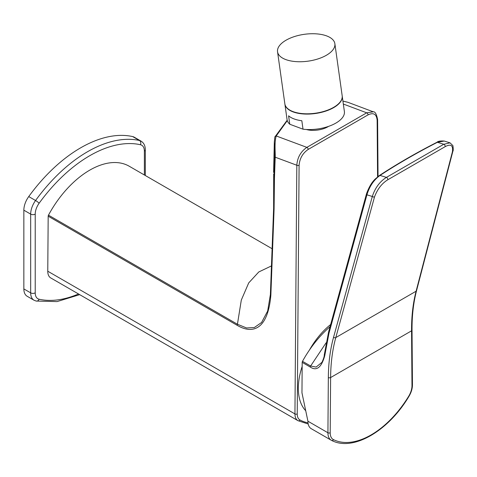 <?xml version="1.0" encoding="UTF-8"?>
<svg xmlns="http://www.w3.org/2000/svg" width="477" height="477" viewBox="0 0 477 477"><rect width="100%" height="100%" fill="white"/><g stroke="black" fill="none" stroke-linecap="round" stroke-linejoin="round"><path stroke-width="0.72" d="M305.727 410.745A56.28 32.49 -60 0 1 302.162 366.419M309.43 350.058A56.28 32.49 -60 0 1 330.65 324.521M373.258 111.815L366.706 112.816L306.86 147.369C300.731 151.573 297.386 157.529 296.819 165.245L275.217 157.201A1.61 0.948 -177.9 0 1 274.758 156.647L274.001 177.712L274.46 178.291L274.096 208.914L270.858 295.191C267.835 329.935 252.5 334.466 237.141 325.29A1.61 0.93 -60 0 1 237.433 324.247L48.475 215.157A78.8 45.494 120 0 1 129.195 166.217L272.105 248.726M342.921 101.076L347.912 102.305L342.927 101.118M328.581 126.363A16.081 7.531 -8 0 1 327.908 126.775A16.081 7.531 172 0 1 306.335 129.488M287.297 120.615L276.231 135.963C274.186 142.301 275.479 153.427 275.217 157.201L274.46 178.291M274.835 137.239L274.323 141.949L274.758 156.647M273.607 173.974L274.001 177.712M270.858 295.191A1.61 0.954 -177.9 0 1 270.387 294.488L273.625 208.222L273.673 175.274L273.923 184.79M273.768 207.823L274.096 208.914M297.863 420.613L50.848 277.996A14.471 8.353 -60 0 1 50.765 277.948A14.471 8.353 -60 0 1 47.766 271.222L48.183 216.194A1.61 0.93 -60 0 1 48.475 215.157M144.37 174.981L144.37 151.102A12.861 7.429 120 0 0 140.459 144.734A125.707 72.576 120 0 0 39.132 203.232A12.861 7.429 120 0 0 35.22 214.125A3.214 1.854 180 0 1 30.671 214.125L23.85 210.184A16.081 9.284 -60 0 1 28.739 196.572A128.921 74.436 120 0 1 132.66 136.577A16.081 9.284 -60 0 1 134.222 137.179L141.043 141.12A16.081 9.284 120 0 0 139.481 140.512A128.921 74.436 120 0 0 35.56 200.513A16.081 9.284 120 0 0 30.671 214.125L30.671 292.854A16.081 9.284 120 0 0 34.004 300.218L36.157 301.053L57.067 301.595L79.677 294.643M23.85 210.184L23.85 288.919A16.081 9.284 -60 0 0 27.183 296.277L34.004 300.218M271.461 265.91L258.778 271.968L248.714 282.903L241.308 300.069L237.433 324.247L246.549 327.955L254.319 327.538L261.569 322.494L267.675 311.028M289.772 124.241L303.02 129.189L301.834 120.747A28.942 13.553 172 0 1 288.585 115.798L289.772 124.241A28.942 13.553 172 0 1 287.059 119.578L284.888 104.099A28.942 13.553 172 0 1 284.87 103.962M284.888 104.099A28.942 13.553 172 0 0 303.33 113.955A28.942 13.553 172 0 0 333.709 107.611A28.942 13.553 -8 0 0 342.212 96.056L344.388 111.535A28.942 13.553 -8 0 1 335.88 123.09A28.942 13.553 172 0 1 303.02 129.189M334.872 43.717L342.176 95.776A28.942 13.553 172 0 1 333.667 107.331A28.942 13.553 -8 0 1 303.294 113.675A28.942 13.553 -8 0 1 284.852 103.819L277.542 51.76A28.942 13.553 -8 0 0 295.99 61.616A28.942 13.553 -8 0 0 326.363 55.272A28.942 13.553 172 0 0 334.872 43.717A28.942 13.553 172 0 0 316.424 33.861A28.942 13.553 172 0 0 286.051 40.205A28.942 13.553 -8 0 0 277.542 51.76M330.066 326.65A79.969 46.174 120 0 0 302.496 361.316A1.61 0.93 -60 0 0 302.191 362.377L301.959 392.786L307.921 421.209A16.081 9.284 -60 0 0 311.254 428.686L331.253 440.235A16.081 9.284 120 0 0 331.581 440.402A1.61 1.312 116.1 0 0 331.64 440.438C353.034 451.749 388.451 430.993 408.926 396.411C411.246 392.529 412.42 388.689 412.45 384.885L412.033 330.15C411.937 315.786 413.44 302.621 416.552 290.654L452.864 151.287C453.317 150.881 453.341 149.003 452.923 145.646L450.061 142.856L443.783 144.269L386.412 177.39C379.799 181.54 375.101 187.902 372.31 196.476L366.926 194.813L328.987 333.184L324.724 355.788C321.426 367.528 316.627 371.291 310.324 367.075L302.191 362.377M374.546 196.804L335.796 337.585C332.457 349.73 330.728 363.057 330.615 377.557L411.562 330.817C411.46 316.448 412.975 303.247 416.093 291.22L452.405 151.859C453.311 145.318 450.89 143.589 445.136 146.672L387.765 179.793C381.892 183.401 377.492 189.071 374.546 196.804A1.61 1.127 -164.6 0 1 372.31 196.476L333.56 337.257C330.197 349.498 328.456 362.925 328.337 377.546L327.926 432.758L307.921 421.209M387.765 179.793A1.61 0.93 -120 0 0 386.412 177.39L380.038 175.423C373.902 179.793 369.532 186.257 366.926 194.813A1.61 1.127 -164.7 0 1 366.515 193.751L328.57 332.111L324.265 354.966A1.61 1.02 -173.6 0 1 324.265 354.966C324.402 356.14 323.644 358.585 321.987 362.299L316.096 367.075L310.628 366.014L302.496 361.316M324.724 355.788A1.61 1.02 -173.6 0 1 324.265 354.971M326.089 342.826L310.628 366.014A1.61 0.93 -60 0 0 310.324 367.075M436.962 142.283C416.224 152.867 397.043 163.945 379.412 175.506A1.61 1.02 -123.3 0 1 380.038 175.423C397.615 163.897 416.749 152.849 437.439 142.289A1.61 0.835 -117 0 0 436.962 142.283C438.041 141.186 440.48 140.775 444.272 141.049L437.439 142.289L443.783 144.269A1.61 0.93 -120 0 1 445.136 146.672M377.569 176.878L377.14 120.198C376.508 114.075 373.473 112.298 368.041 114.879A1.61 0.93 -120 0 0 366.706 112.816L343.333 104.046M368.041 114.879L308.196 149.432A1.61 0.93 -120 0 0 306.86 147.369L276.231 135.963A1.61 1.395 -166.2 0 0 274.865 136.977L274.317 141.949M308.196 149.432C302.74 153.153 299.711 158.43 299.097 165.257L297.225 413.941A12.861 7.429 -60 0 0 299.961 419.963A77.191 44.57 120 0 0 307.999 422.819M377.14 120.198A1.61 0.936 -0.4 0 0 377.605 119.53L377.605 119.53C376.55 114.086 375.083 111.505 373.205 111.791L347.912 102.305M237.141 325.29L48.183 216.194M299.097 165.257A1.61 0.918 -179.6 0 1 296.819 165.245L294.947 413.929L47.766 271.222M35.22 214.125L35.22 292.854A12.861 7.429 120 0 0 39.132 299.228A125.707 72.576 120 0 0 78.508 293.969M35.22 292.854A3.214 1.854 180 0 1 30.671 292.854L23.85 288.919M39.132 299.228A3.214 2.582 102.6 0 1 36.157 301.053M144.37 151.102A3.214 1.854 0 0 0 145.312 149.79C145.258 145.724 143.833 142.838 141.043 141.12M140.459 144.734A3.214 2.582 -77.4 0 0 139.481 140.512L132.66 136.577M39.132 203.232A3.214 0.465 -144 0 0 35.56 200.513L28.739 196.572M297.225 413.941A1.61 0.918 -179.6 0 1 294.947 413.929A14.471 8.353 120 0 0 297.946 420.66A14.471 8.353 120 0 0 298.03 420.708A1.61 1.312 118.9 0 1 298.03 420.708L308.19 423.999M299.961 419.963A1.61 1.312 118.9 0 1 298.047 420.714L50.765 277.948M328.337 377.546A1.61 0.918 -179.6 0 0 330.615 377.557L330.197 432.77A1.61 0.918 -179.6 0 1 327.926 432.758A16.081 9.284 120 0 0 331.253 440.235L331.64 440.438A1.61 1.312 116.1 0 0 333.489 439.651A78.365 45.243 120 0 0 408.694 396.232A14.471 8.353 120 0 0 411.979 385.553L411.562 330.817A1.61 0.936 -0.4 0 0 412.033 330.15M330.197 432.77A14.471 8.353 120 0 0 333.489 439.651M416.558 290.642A1.61 1.145 14.6 0 1 416.093 291.22L335.796 337.585A1.61 1.127 -164.6 0 1 333.56 337.257M452.405 151.859A1.61 1.145 14.6 0 0 452.864 151.287M328.987 333.184A1.61 1.127 -164.7 0 1 328.57 332.123M411.979 385.553A1.61 0.936 -0.4 0 0 412.45 384.885M378.04 176.496L377.605 119.53M287.184 120.216L274.865 136.988M274.323 141.973L273.595 172.412M145.312 175.524L145.312 149.79M270.387 294.488L267.657 311.087M379.412 175.506L375.5 178.786C372.018 181.916 369.025 186.901 366.515 193.745M444.272 141.049L450.061 142.856"/></g></svg>
